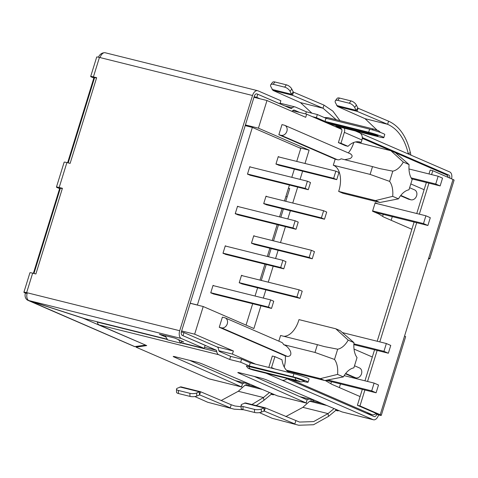 <?xml version="1.0" encoding="UTF-8"?>
<svg xmlns="http://www.w3.org/2000/svg" width="478" height="478" viewBox="0 0 478 478"><rect width="100%" height="100%" fill="white"/><g stroke="black" fill="none" stroke-linecap="round" stroke-linejoin="round"><path stroke-width="0.72" d="M362.312 389.361L357.383 405.29L377.62 414.073L378.164 414.396L376.795 414.193L378.558 414.958A6.543 0.514 -162.8 0 0 381.289 415.364L405.637 336.697A6.543 0.514 -162.8 0 0 404.555 336.046L428.664 258.162A6.543 0.514 17.2 0 1 429.746 258.807A6.543 0.514 17.2 0 1 428.491 258.735M429.746 258.807L454.1 180.146A6.543 0.514 -162.8 0 0 453.019 179.495L432.781 170.718L431.58 174.59M432.781 170.718L430.194 170.072L428.993 173.95M426.352 182.494L416.75 213.517M414.103 222.061L377.208 341.25M374.561 349.794L364.959 380.817M364.899 390.006L359.964 405.936L357.383 405.29M428.933 183.134L419.331 214.156M416.685 222.7L379.789 341.895M377.148 350.44L367.54 381.462M359.964 405.936L380.207 414.713A6.543 0.514 -162.8 0 1 381.289 415.364M358.07 108.225L357.831 108.016L356.116 110.334L357.102 111.338L358.07 108.225L388.566 121.179C399.25 126.013 406.491 136.403 410.303 152.363L410.931 155.123M293.474 92.146L293.241 91.943L291.526 94.262L292.512 95.265L293.474 92.146L323.976 105.106L332.873 111.123L339.989 120.671M376.993 130.04L365.043 118.681L387.604 124.292L388.566 121.179M408.373 154.024C404.741 138.829 397.815 128.917 387.604 124.292L357.102 111.338L337.516 106.463L365.043 118.681M311.925 113.184L300.447 102.603L323.014 108.219L323.976 105.106M336.303 119.757L323.014 108.219L292.512 95.265L272.926 90.39L300.447 102.603M357.831 108.016L356.379 105.106A4.905 2.324 36.5 0 0 350.989 100.912L339.464 98.044A4.905 2.324 36.5 0 0 337.08 98.456L335.365 100.768A4.905 2.324 36.5 0 0 335.389 102.627L337.516 106.463M293.241 91.943L291.783 89.033A4.905 2.324 36.5 0 0 286.394 84.839L274.868 81.971A4.905 2.324 36.5 0 0 272.49 82.383L270.775 84.696A4.905 2.324 36.5 0 0 270.799 86.554L272.926 90.39M335.365 100.768A4.905 2.324 36.5 0 1 337.749 100.362L349.269 103.23A4.905 2.324 36.5 0 1 354.658 107.425L356.116 110.334L336.643 105.489M270.775 84.696A4.905 2.324 36.5 0 1 273.153 84.289L284.679 87.157A4.905 2.324 36.5 0 1 290.068 91.352L291.526 94.262L272.048 89.416M274.3 394.541A6.543 3.8 -76 0 1 272.693 394.703A6.543 3.8 -76 0 1 272.346 394.583L272.585 393.812M249.462 384.169A3.274 1.9 -76 0 1 248.279 385.083M256.226 405.589L263.993 400.271L271.223 394.284L272.346 394.583L271.205 394.302M270.99 393.131L271.223 394.284L271.785 393.472M221.206 400.504L238.283 391.273L245.053 385.166L246.558 384.653L257.343 387.335M207.691 402.255L234.136 409.168L207.691 402.255L194.839 396.549M243.655 409.754L234.136 409.174M251.918 404.519L263.432 397.529L269.502 392.504M178.431 393.519L178.384 390.442A4.905 1.655 179.2 0 1 176.49 389.17L176.531 392.247A4.905 1.655 -0.8 0 0 178.431 393.519L189.957 396.387A4.905 1.655 -0.8 0 0 196.745 396.047L199.756 394.912L230.253 407.871L231.221 404.752L234.925 405.995L241.097 406.73M176.49 389.17A4.905 1.655 179.2 0 1 177.428 388.172L180.929 386.851L200.491 391.721L199.416 391.829L199.457 394.912L200.718 391.799L231.221 404.752M196.745 396.047L196.703 392.97L199.416 391.829L179.937 386.983M196.703 392.97A4.905 1.655 179.2 0 1 189.909 393.31L189.957 396.387M178.384 390.442L189.909 393.31M338.896 410.614A6.543 3.8 -76 0 1 337.289 410.775A6.543 3.8 -76 0 1 336.936 410.656L337.175 409.885M314.052 400.241A3.274 1.9 -76 0 1 312.869 401.156M298.726 425.247L272.287 418.328L298.732 425.247L313.532 424.733L328.583 416.344L335.819 410.357L336.936 410.656L335.795 410.375M335.58 409.204L335.819 410.357L336.375 409.544M285.802 416.577L302.873 407.346L309.642 401.239L311.148 400.725L321.933 403.408M243.021 409.598L242.973 406.515A4.905 1.655 179.2 0 1 241.079 405.242L241.121 408.32A4.905 1.655 -0.8 0 0 243.021 409.598L254.547 412.466A4.905 1.655 -0.8 0 0 261.341 412.126L264.346 410.99L265.308 407.871L299.521 422.068L313.658 421.59L328.022 413.601L334.098 408.576M272.287 418.328L259.429 412.622M241.079 405.242A4.905 1.655 179.2 0 1 242.023 404.245L245.519 402.93L265.087 407.794L264.005 407.901L264.047 410.984L294.848 423.944L295.81 420.825M261.341 412.126L261.293 409.043L264.005 407.901L244.527 403.056M261.293 409.043A4.905 1.655 179.2 0 1 254.499 409.383L254.547 412.466M242.973 406.515L254.499 409.383M94.525 77.848L93.808 77.448L96.55 77.998M60.288 188.446L59.577 188.051L62.313 188.595M145.318 344.979L82.957 318.163L28.662 300.584A6.543 5.3 113.5 0 1 27.987 300.357A6.543 5.3 113.5 0 1 25.424 293.068L27.091 293.48M27.987 300.357L134.581 346.598L145.252 345.188M28.698 300.471L134.957 346.693M98.474 57.187A6.543 5.3 113.5 0 1 103.983 52.777M33.382 273.344L59.607 188.631L60.186 188.774M67.619 162.747L93.843 78.028L94.423 78.177M244.36 382.896L242.495 383.798L241.527 386.917L173.938 356.923A4.905 0.388 17.2 0 1 173.215 356.474A4.905 0.388 17.2 0 1 175.265 356.779L196.01 361.942A4.905 0.388 17.2 0 1 202.433 364.015L277.324 395.826L306.458 403.103L238.528 372.995A4.905 0.388 17.2 0 1 237.811 372.547A4.905 0.388 17.2 0 1 239.854 372.852L260.606 378.014A4.905 0.388 17.2 0 1 267.023 380.088L341.919 411.899L373.455 419.78A6.543 3.8 -76 0 1 373.109 419.66L282.038 380.153A6.543 5.3 -66.5 0 0 287.159 378.48M308.949 398.969L307.085 399.877L306.117 402.99L277.324 395.826M451.596 178.88A6.543 3.8 104 0 0 449.78 171.978L360.012 133.039M362.288 137.562L448.812 175.091A3.274 1.9 -76 0 1 449.804 178.103M361.183 142.456A26.171 15.206 104 0 0 359.785 141.984A26.171 15.206 104 0 0 348.008 146.316L340.969 143.263L344.345 132.358L361.948 139.988L361.183 142.456L358.596 141.811A26.171 15.206 104 0 0 358.47 141.757M361.948 139.988A6.543 5.3 -66.5 0 0 359.378 132.699L355.375 130.966M348.008 146.316L345.427 145.671L338.388 142.617L341.764 131.713A3.274 2.653 -66.5 0 0 340.479 128.068A3.274 2.653 -66.5 0 0 340.145 127.955L340.366 127.232M340.969 143.263L338.388 142.617M344.435 128.241A6.543 5.3 113.5 0 1 344.345 132.358M260.14 98.815L256.788 97.363L257.75 94.244L291.192 108.667L292.315 107.777A6.543 3.8 -76 0 1 295.022 106.911A6.543 3.8 -76 0 1 295.368 107.03L306.368 111.798L317.35 114.535L316.388 117.648L325.01 121.388L368.669 132.257A10.14 0.795 17.2 0 1 378.761 135.316A10.14 0.795 17.2 0 1 383.816 137.622A10.14 0.795 17.2 0 1 379.586 136.989L335.92 126.12L340.796 128.235M325.01 121.388L325.972 118.275L369.637 129.138A10.14 0.795 17.2 0 1 379.723 132.197A10.14 0.795 17.2 0 1 384.778 134.503L383.816 137.622M317.35 114.535L325.972 118.275M328.261 123.563A4.087 0.323 -162.8 0 0 330.083 124.065L376.329 135.573A4.087 0.323 -162.8 0 0 378.032 135.83A4.087 0.323 -162.8 0 0 375.995 134.904A4.087 0.323 -162.8 0 0 371.926 133.667L325.679 122.159A4.087 0.323 -162.8 0 0 324.401 121.89M312.254 116.62L316.388 117.648M299.82 112.491L294.406 110.143A3.274 1.9 -76 0 0 294.233 110.083A3.274 1.9 -76 0 0 292.877 110.52L291.927 111.338M256.788 97.363L254.153 96.705M306.368 111.798L305.699 113.955M241.868 387.031L209.047 378.833A6.543 3.8 -76 0 0 209.394 378.952L241.868 387.031M378.558 414.958A6.543 3.8 -76 0 1 373.455 419.78M254.29 376.449L307.085 399.877M376.927 413.769L376.795 414.193A3.274 1.9 -76 0 1 374.244 416.601A3.274 1.9 -76 0 1 374.071 416.541L286.896 378.731M289.686 372.649A26.171 15.206 -76 0 1 281.948 359.725L274.91 356.672L272.323 356.026L268.953 366.931A3.274 2.653 113.5 0 1 268.756 367.439M274.545 368.879L271.534 367.576L274.91 356.672M271.534 367.576A6.543 5.3 113.5 0 1 271.355 368.09M303.482 381.456L303.877 381.552A10.14 0.795 -162.8 0 0 308.113 382.185A10.14 0.795 -162.8 0 0 306.434 381.181A10.14 0.795 -162.8 0 0 292.966 376.819L249.301 365.957L250.269 362.838L241.641 359.098L240.679 362.216L229.697 359.48L230.665 356.367L219.665 351.593A3.274 1.9 -76 0 1 218.703 350.141L218.41 348.719A3.794 2.205 104 0 0 217.293 347.034L183.976 332.58L183.008 335.693L216.409 350.266L216.773 351.808A6.543 3.8 104 0 0 218.697 354.712L229.697 359.48M308.113 382.185L309.075 379.072A10.14 0.795 -162.8 0 0 307.396 378.062A10.14 0.795 -162.8 0 0 293.928 373.706L250.269 362.838M249.301 365.957L240.679 362.216M97.213 321.796L97.285 322.07A6.543 3.8 104 0 0 99.203 324.974L146.722 345.588L136.015 347.153L209.047 378.833M136.015 347.153L136.212 346.508M189.7 360.37L242.495 383.798M230.665 356.367L241.641 359.098M181.359 331.929L183.976 332.58M178.557 339.685L180.588 343.126L167.67 339.912L165.167 335.675M181.879 341.131L180.588 343.126M252.874 369.924A5.073 2.946 -76 0 0 253.149 370.02L248.972 368.61C248.399 368.646 247.502 367.737 246.29 365.891L295.105 377.751L304.289 381.038C302.126 381.964 300.495 382.125 299.395 381.528A5.073 2.946 -76 0 1 299.126 381.438L252.874 369.924C249.713 368.986 248.895 368.634 250.412 368.861L296.659 380.369C299.82 381.307 300.638 381.659 299.126 381.438M204.524 347.309L216.409 350.266L204.524 347.309M25.424 293.068L24.981 292.877A6.543 0.514 17.2 0 1 23.9 292.231A6.543 0.514 17.2 0 1 26.631 292.638L27.276 292.799A6.543 3.8 104 0 0 28.865 300.554L85.335 318.838L167.264 339.225M59.607 188.631L57.533 187.729A6.543 0.514 17.2 0 1 56.446 187.083A6.543 0.514 17.2 0 1 59.176 187.49L62.409 188.29L35.886 273.966L32.659 273.165A6.543 0.514 -162.8 0 0 29.929 272.759L23.9 292.231M93.843 78.028L91.77 77.131A6.543 0.514 17.2 0 1 90.683 76.48A6.543 0.514 17.2 0 1 93.413 76.886L96.646 77.693L70.123 163.368L66.896 162.568A6.543 0.514 -162.8 0 0 64.166 162.156L56.446 187.083M90.683 76.48L96.711 57.007A6.543 0.514 17.2 0 1 99.442 57.42L93.413 76.886M27.276 292.799L179.71 330.728L252.527 95.51L99.442 57.42M179.71 330.728A6.543 3.8 104 0 0 181.305 338.49L204.184 348.414L205.146 345.295L182.267 335.371A3.274 1.9 -76 0 1 181.473 331.493L254.284 96.275A3.274 1.9 -76 0 1 256.835 93.861A3.274 1.9 -76 0 1 257.009 93.921L279.887 103.846L280.849 100.733L257.971 90.808A6.543 3.8 -76 0 0 257.624 90.689A6.543 3.8 -76 0 0 252.527 95.51M100.087 57.575A6.543 3.8 -76 0 1 105.19 52.753L257.624 90.689M166.015 337.115L159.395 334.242L174.894 338.101L183.695 341.913L181.694 341.417M180.911 342.624L204.184 348.414M224.648 317.709A5.318 4.308 113.5 0 1 225.198 317.894A5.318 4.308 113.5 0 1 227.283 323.815A5.318 4.308 113.5 0 1 221.517 327.83L219.253 327.269L222.389 317.147L224.648 317.709M284.255 367.08A21.265 12.356 104 0 0 285.306 355.919L287.565 356.486C290.624 356.218 291.556 354.449 290.361 351.175C288.598 347.805 286.34 345.624 283.585 344.632L314.99 352.447L317.404 344.662L280.586 335.496L278.835 341.161M225.198 317.894L281.512 342.32A5.318 4.308 113.5 0 1 283.585 344.632M284.249 125.17A5.318 4.308 113.5 0 1 284.798 125.356A5.318 4.308 113.5 0 1 286.884 131.277A5.318 4.308 113.5 0 1 281.118 135.298L278.853 134.73L281.99 124.609L284.249 125.17M344.698 159.688L349.962 158.642C352.68 156.993 352.794 155.386 350.302 153.82M314.99 352.447L334.51 359.444A21.265 12.356 -76 0 1 337.582 374.399L343.371 376.909A21.265 12.356 -76 0 1 353.869 367.845L357.042 357.592A21.265 12.356 -76 0 1 353.977 342.642L340.193 330.692L335.789 328.78L348.187 340.127A21.265 12.356 -76 0 1 337.683 349.197L324.454 346.616L317.404 344.662M343.061 193.327L379.879 202.487L398.485 198.86L392.695 196.35L375.475 200.581L338.657 191.421L343.061 193.327M287.35 371.119L324.759 380.542L343.371 376.909M398.485 198.86A21.265 12.356 -76 0 1 408.989 189.79L412.161 179.543A21.265 12.356 -76 0 1 409.09 164.587L395.306 152.643L390.908 150.731L403.301 162.078A21.265 12.356 -76 0 1 392.802 171.148L389.63 181.395A21.265 12.356 -76 0 1 392.695 196.35M33.962 273.488L60.389 188.123M68.199 162.89L94.626 77.526M190.202 303.291L203.216 306.529L194.66 334.182L181.64 330.943M253.973 97.279L266.987 100.517L258.431 128.17L245.417 124.931M194.66 334.182L233.378 350.977L216.97 346.897M424.117 189.706L410.799 183.928M395.318 152.655L446.141 174.697A8.18 4.75 -76 0 1 448.316 177.458M390.873 150.725L362.27 138.315M341.722 129.401L306.673 114.2L305.705 117.313L266.987 100.517M258.431 128.17L309.117 150.158L304.994 163.47M302.61 171.166L300.065 179.381M297.686 187.077L292.745 203.036M290.361 210.732L287.822 218.948M285.438 226.644L280.496 242.603M278.112 250.299L275.573 258.514M273.189 266.21L268.248 282.169M265.87 289.865L263.324 298.081M260.94 305.777L253.902 328.517L203.216 306.529M233.378 350.977L232.41 354.09L255.688 364.188M290.636 379.347L371.878 414.587A8.18 4.75 -76 0 0 372.314 414.737L366.668 413.333M376.007 413.374A8.18 4.75 -76 0 1 372.314 414.737M360.083 396.573L331.929 384.36L325.154 380.452M372.332 357.006L354.031 349.065M411.869 229.273L383.72 217.06L378.707 213.917L372.547 211.24L375.2 202.672L377.907 203.849M285.306 355.919L219.253 327.269M283.836 336.309A21.265 12.356 104 0 0 298.977 319.621L335.789 328.78M354.515 365.772L359.432 367.905A5.318 4.308 113.5 0 1 361.398 374.16A5.318 4.308 113.5 0 1 355.746 377.841L353.487 377.279L345.433 373.784M338.657 191.421A21.265 12.356 104 0 0 333.291 165.239L370.109 174.398L389.63 181.395M278.853 134.73L335.174 159.162L333.291 165.239M348.337 152.918A21.265 12.356 104 0 0 353.828 142.444M409.628 187.723L414.546 189.856A5.318 4.308 113.5 0 1 416.511 196.111A5.318 4.308 113.5 0 1 410.865 199.792L408.6 199.23L400.546 195.735M298.977 147.63L309.117 150.158M232.41 354.09L218.882 350.727M292.656 110.711L306.673 114.2M285.766 201.298L289.722 188.529L288.437 188.213M261.275 280.437L266.216 264.477M268.594 256.782L271.14 248.56M273.524 240.87L278.459 224.905M280.843 217.215L283.388 208.994M335.174 159.162L337.432 159.724L281.118 135.298M287.123 196.936L285.898 196.404M334.51 359.444L337.683 349.197M353.977 342.642L348.187 340.127M375.475 200.581L379.879 202.487M409.09 164.587L403.301 162.078M392.802 171.148L379.568 168.567L372.517 166.607L370.109 174.398M372.517 166.607L341.113 158.792A5.318 4.308 113.5 0 1 337.432 159.724M337.582 374.399L320.362 378.63L286.388 370.175M320.362 378.63L324.759 380.542M355.56 141.936L390.908 150.731M296.73 161.415L300.758 148.407L252.36 127.411L197.39 304.994L190.226 303.213M252.36 127.411L245.196 125.63M197.39 304.994L197.856 305.197M246.056 325.112L252.683 303.721M255.061 296.025L257.606 287.81M259.99 280.114L264.932 264.155M267.31 256.459L269.855 248.243M272.239 240.548L277.174 224.588M279.558 216.893L282.104 208.677M284.482 200.981L289.423 185.022M291.807 177.326L294.352 169.11M242.8 275.836L241.521 275.286L239.209 282.761L242.597 284.075M214.132 285.844L213.051 285.372L210.732 292.847L214.132 294.131M226.381 254.559L222.981 253.28L225.293 245.806L226.381 246.278M250.872 167.139L249.791 166.673L247.479 174.147L250.872 175.426M279.54 157.137L278.268 156.581L275.949 164.062L279.337 165.37M267.292 196.703L266.019 196.147L263.701 203.628L267.088 204.943M238.63 206.705L237.542 206.239L235.23 213.714L238.624 214.992M255.043 236.269L253.77 235.714L251.458 243.194L254.84 244.509M283.771 268.845L280.694 267.507L282.91 260.343L285.987 261.681L283.771 268.845L225.329 254.302M282.91 260.343L225.24 245.991M223.023 253.155L280.694 267.507M265.953 196.368L323.624 210.72L321.401 217.884L263.731 203.532M321.401 217.884L324.484 219.223L326.701 212.059L323.624 210.72M324.484 219.223L266.246 204.727M278.196 156.802L335.873 171.154L333.65 178.318L275.979 163.966M333.65 178.318L336.733 179.656L338.95 172.492L335.873 171.154M336.733 179.656L278.495 165.161M299.987 298.356L296.91 297.017L299.126 289.853L302.204 291.192L299.987 298.356L241.749 283.86M299.126 289.853L241.456 275.501M239.239 282.665L296.91 297.017M296.019 229.279L292.942 227.94L295.159 220.776L298.236 222.115L296.019 229.279L237.578 214.736M295.159 220.776L237.488 206.424M235.266 213.588L292.942 227.94M271.522 308.412L268.445 307.073L270.662 299.909L273.745 301.248L271.522 308.412L213.08 293.868M270.662 299.909L212.991 285.557M210.774 292.721L268.445 307.073M312.236 258.789L309.158 257.451L311.375 250.287L314.452 251.625L312.236 258.789L253.997 244.294M311.375 250.287L253.704 235.935M251.482 243.099L309.158 257.451M308.268 189.712L305.185 188.374L307.408 181.21L310.485 182.542L308.268 189.712L249.827 175.169M307.408 181.21L249.737 166.858M247.514 174.022L305.185 188.374M425.928 182.387L426.328 182.56M383.242 214.377L382.621 216.373M391.153 220.286L392.283 216.63M411.683 178.844L440.136 185.924L435.739 184.012L411.134 177.894M408.977 168.967L438.147 176.227L442.544 178.133L440.136 185.924M375.057 203.138L425.898 215.793L430.302 217.699L427.888 225.491L423.49 223.579L372.643 210.929M375.116 212.357L427.888 225.491M435.739 184.012L438.147 176.227M425.898 215.793L423.49 223.579M374.137 349.687L374.543 349.86M331.451 381.683L330.836 383.673M339.362 387.586L340.491 383.93M353.851 344.638L388.345 353.224L383.948 351.318L353.887 343.837M342.29 332.563L386.361 343.527L390.759 345.439L388.345 353.224M344.136 375.636L374.113 383.093L378.51 385.005L376.096 392.791L371.699 390.885L327.609 379.908M325.871 380.291L376.096 392.791M383.948 351.318L386.361 343.527M374.113 383.093L371.699 390.885M453.019 179.495L428.664 258.162M404.555 336.046L380.207 414.713M410.303 152.363L408.379 154.018M356.379 105.106L354.658 107.425M350.989 100.912L349.269 103.23M339.464 98.044L337.749 100.362M291.783 89.033L290.068 91.352M286.394 84.839L284.679 87.157M274.868 81.971L273.153 84.289M245.053 385.166L262.404 389.486M263.993 400.271L263.432 397.529L238.283 391.273M309.642 401.239L326.994 405.559M328.583 416.344L328.022 413.601L302.873 407.346M444.683 174.064L448.812 175.091M369.637 129.138L368.669 132.257M294.048 110.054L294.406 110.143M330.214 123.288A1.798 1.046 -76 0 1 330.083 124.065M376.329 135.573A1.798 1.046 104 0 0 376.437 135.059M324.305 117.552L327.872 117.66A5.073 2.946 104 0 0 325.888 118.233M372.081 129.789A5.073 2.946 -76 0 1 374.119 129.168L378.636 130.751L380.548 132.496M284.763 105.895L292.315 107.777M376.795 414.193L375.457 413.858M373.109 419.66L341.919 411.899M238.659 372.589L238.528 372.995M282.038 380.153L266.103 373.24M292.966 376.819L293.928 373.706M174.064 356.516L173.938 356.923M218.697 354.712L99.203 324.974M296.659 380.369A5.073 2.946 -76 0 1 295.105 377.751M248.859 366.238A5.073 2.946 104 0 0 250.412 368.861M216.773 351.808L180.768 342.846M167.443 339.529L97.285 322.07M32.659 273.165L26.631 292.638M66.896 162.568L59.176 187.49M256.65 93.831L257.009 93.921M28.865 300.554L181.305 338.49M235.266 380.596L250.245 384.324M299.861 396.668L314.835 400.397M366.459 413.243L371.878 414.587M355.746 377.841L345.678 373.473M287.565 356.486L221.517 327.83M410.865 199.792L400.791 195.424M271.175 394.326L272.693 394.703M335.765 410.399L337.289 410.775M327.872 117.66L374.119 129.168M295.022 106.911L280.09 103.194M253.149 370.02L299.395 381.528M284.798 125.356L350.834 154M315.062 400.492L300.059 396.758M250.466 384.414L235.469 380.685"/></g></svg>

